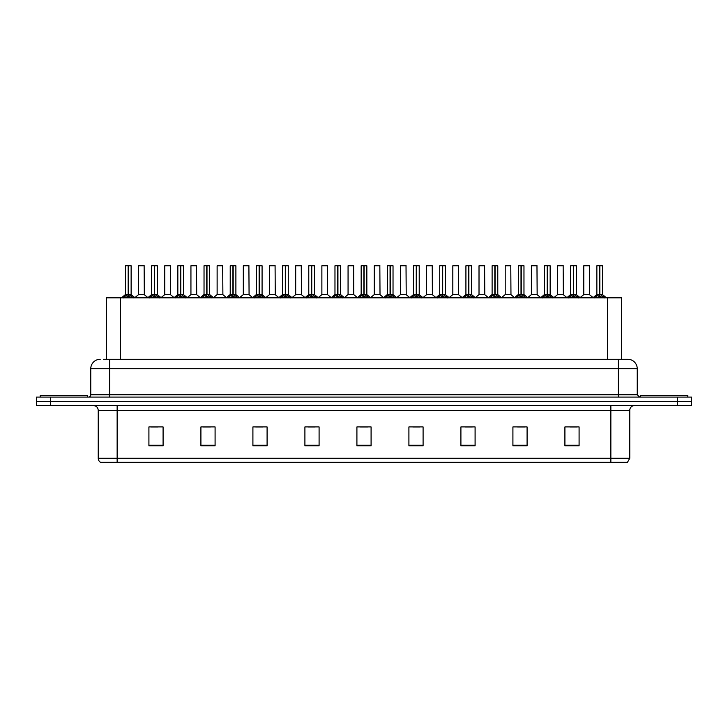 <?xml version="1.0" encoding="UTF-8"?>
<svg xmlns="http://www.w3.org/2000/svg" width="728" height="728" viewBox="0 0 728 728"><rect width="100%" height="100%" fill="white"/><g stroke="black" fill="none" stroke-linecap="round" stroke-linejoin="round"><path stroke-width="1.09" d="M106.37 359.277L106.37 297.816L621.63 297.816L621.63 359.277M629.765 458.258L627.454 462.326L610.856 462.326L610.856 458.258L629.765 458.258L629.765 410.328A4.723 4.723 0 0 1 634.498 405.596M610.856 462.326L100.546 462.326A4.723 4.723 0 0 1 98.235 458.258L98.235 410.328C97.952 407.452 96.378 405.878 93.502 405.596M691.6 405.596L691.6 401.346L36.4 401.346L36.4 405.596L50.578 405.596L50.578 401.346L36.4 401.346L36.4 397.088L50.578 397.088L50.578 401.346L691.6 401.346L691.6 405.596L50.578 405.596M579.088 445.827L579.088 426.917L564.91 426.917L564.91 445.827L579.088 445.827M527.09 445.827L527.09 426.917L512.912 426.917L512.912 445.827L527.09 445.827M475.093 445.827L475.093 426.917L460.906 426.917L460.906 445.827L475.093 445.827M423.095 445.827L423.095 426.917L408.909 426.917L408.909 445.827L423.095 445.827M163.09 445.827L163.09 426.917L148.912 426.917L148.912 445.827L163.09 445.827M215.088 445.827L215.088 426.917L200.91 426.917L200.91 445.827L215.088 445.827M267.094 445.827L267.094 426.917L252.907 426.917L252.907 445.827L267.094 445.827M319.091 445.827L319.091 426.917L304.905 426.917L304.905 445.827L319.091 445.827M371.089 445.827L371.089 426.917L356.911 426.917L356.911 445.827L371.089 445.827M465.21 427.018L472.299 427.018M517.59 427.018L524.679 427.018M569.969 427.018L577.058 427.018M308.081 427.018L315.169 427.018M255.701 427.018L262.79 427.018M203.321 427.018L210.41 427.018M150.942 427.018L158.031 427.018M412.831 427.018L419.92 427.018M360.451 427.018L367.549 427.018M103.749 359.277L627.782 359.277A9.455 9.455 0 0 1 637.237 368.723L637.237 394.731L639.603 397.088M103.531 359.277L109.673 359.277L109.673 368.723L90.763 368.723L90.763 394.731A2.366 2.366 0 0 1 88.397 397.088M100.218 359.277A9.455 9.455 0 0 0 90.763 368.723M691.6 397.088L691.6 401.346L691.6 397.088L50.578 397.088M637.237 368.723L618.327 368.723L618.327 359.277L627.782 359.277M123.36 297.934L125.079 296.114L128.173 294.549L128.173 296.196L128.255 294.039L133.242 297.934M125.462 265.766L128.183 265.675L125.462 265.766L125.462 294.512L128.173 294.549M131.131 265.766L128.419 265.766L128.419 294.512L131.131 294.512L131.131 265.766L125.553 265.675M128.419 265.766L131.04 265.675M128.173 265.766L128.173 294.512L125.462 294.512L121.521 297.816M128.419 265.675L128.419 294.549M131.522 297.825L128.419 296.196M128.173 296.196L125.079 297.825M128.183 265.675L128.173 294.512M128.255 265.675L127.354 265.675M142.106 294.512L138.475 294.694L144.317 294.694L144.135 265.675L138.557 265.766L138.557 294.512L141.514 294.512M140.449 265.675L138.648 265.675M87.451 397.088L87.451 395.677L40.186 395.677L40.186 397.088M149.549 297.934L151.269 296.114L154.363 294.549L154.363 296.196L154.445 294.039L159.432 297.934M151.651 265.766L154.363 265.675L151.651 265.766L151.651 294.512L154.363 294.549M157.321 265.766L154.609 265.766L154.609 294.512L157.321 294.512L157.321 265.766L151.743 265.675M154.609 265.766L157.23 265.675M154.363 265.766L154.363 294.512L151.651 294.512L147.711 297.816M154.609 265.675L154.609 294.549M157.712 297.825L154.609 296.196M154.363 296.196L151.269 297.825M154.363 265.675L154.363 294.512M154.445 265.675L153.544 265.675M175.739 297.934L177.459 296.114L180.553 294.549L180.553 296.196L180.635 294.039L185.622 297.934M177.841 265.766L180.553 265.675L177.841 265.766L177.841 294.512L180.553 294.549M183.511 265.766L180.799 265.766L180.799 294.512L183.511 294.512L183.511 265.766L177.932 265.675M180.799 265.766L183.42 265.675M180.553 265.766L180.553 294.512L177.841 294.512L173.901 297.816M180.799 265.675L180.799 294.549M183.902 297.825L180.799 296.196M180.553 296.196L177.459 297.825M180.553 265.675L180.553 294.512M180.635 265.675L179.734 265.675M201.92 297.934L203.64 296.114L206.743 294.549L206.743 296.196L206.825 294.039L211.803 297.934M204.031 265.766L206.743 265.675L204.031 265.766L204.031 294.512L206.743 294.549M209.7 265.766L206.989 265.766L206.989 294.512L209.7 294.512L209.7 265.766L204.122 265.675M206.989 265.766L209.609 265.675M206.743 265.766L206.743 294.512L204.031 294.512L200.091 297.816M206.989 265.675L206.989 294.549M210.092 297.825L206.989 296.196M206.743 296.196L203.64 297.825M206.743 265.675L206.743 294.512M206.825 265.675L205.924 265.675M228.11 297.934L229.83 296.114L232.933 294.549L232.933 296.196L233.015 294.039L237.992 297.934M230.221 265.766L232.933 265.675L230.221 265.766L230.221 294.512L232.933 294.549M235.89 265.766L233.178 265.766L233.178 294.512L235.89 294.512L235.89 265.766L230.312 265.675M233.178 265.766L235.799 265.675M232.933 265.766L232.933 294.512L230.221 294.512L226.281 297.816M233.178 265.675L233.178 294.549M236.272 297.825L233.178 296.196M232.933 296.196L229.83 297.825M232.933 265.675L232.933 294.512M233.015 265.675L232.105 265.675M168.295 294.512L164.655 294.694L170.507 294.694L170.325 265.675L164.746 265.766L164.746 294.512L167.704 294.512M166.639 265.675L164.837 265.675M194.485 294.512L190.845 294.694L196.697 294.694L196.514 265.675L190.936 265.766L190.936 294.512L193.894 294.512M192.829 265.675L191.027 265.675M220.675 294.512L217.035 294.694L222.886 294.694L222.704 265.675L217.126 265.766L217.126 294.512L220.084 294.512M687.814 397.088L687.814 395.677L640.549 395.677L640.549 397.088M254.299 297.934L256.019 296.114L259.123 294.549L259.123 296.196L259.204 294.039L264.182 297.934M256.411 265.766L259.123 265.675L256.411 265.766L256.411 294.512L259.123 294.549M262.08 265.766L259.368 265.766L259.368 294.512L262.08 294.512L262.08 265.766L256.502 265.675M259.368 265.766L261.989 265.675M259.123 265.766L259.123 294.512L256.411 294.512L252.461 297.816M259.359 265.675L259.368 294.549M262.462 297.825L259.368 296.196M259.123 296.196L256.019 297.825M259.123 265.675L259.123 294.512M259.204 265.675L258.294 265.675M280.489 297.934L282.209 296.114L285.312 294.549L285.312 296.196L285.394 294.039L290.372 297.934M282.601 265.766L285.312 265.675L282.601 265.766L282.601 294.512L285.312 294.549M288.27 265.766L285.558 265.766L285.558 294.512L288.27 294.512L288.27 265.766L282.691 265.675M285.558 265.766L288.179 265.675M285.312 265.766L285.312 294.512L282.601 294.512L278.651 297.816M285.549 265.675L285.558 294.549M288.652 297.825L285.558 296.196M285.312 296.196L282.209 297.825M285.312 265.675L285.312 294.512M285.394 265.675L284.484 265.675M306.679 297.934L308.399 296.114L311.502 294.549L311.502 296.196L311.584 294.039L316.562 297.934M308.781 265.766L311.502 265.675L308.781 265.766L308.781 294.512L311.502 294.549M314.46 265.766L311.748 265.766L311.748 294.512L314.46 294.512L314.46 265.766L308.881 265.675M311.748 265.766L314.36 265.675M311.502 265.766L311.502 294.512L308.79 294.512L304.841 297.816M311.739 265.675L311.748 294.549M314.842 297.825L311.748 296.196M311.502 296.196L308.399 297.825M311.502 265.675L311.502 294.512M311.584 265.675L310.674 265.675M246.865 294.512L243.225 294.694L249.076 294.694L248.894 265.675L243.316 265.766L243.316 294.512L246.273 294.512M273.055 294.512L269.415 294.694L275.257 294.694L275.084 265.675L269.506 265.766L269.506 294.512L272.463 294.512M299.244 294.512L295.604 294.694L301.447 294.694L301.265 265.675L295.695 265.766L295.695 294.512L298.653 294.512M332.869 297.934L334.589 296.114L337.683 294.549L337.683 296.196L337.774 294.039L342.751 297.934M334.971 265.766L337.692 265.675L334.971 265.766L334.971 294.512L337.683 294.549M340.649 265.766L337.938 265.766L337.938 294.512L340.649 294.512L340.649 265.766L335.071 265.675M337.938 265.766L340.549 265.675M337.683 265.766L337.683 294.512L334.98 294.512L331.031 297.816M337.929 265.675L337.938 294.549M341.032 297.825L337.938 296.196M337.683 296.196L334.589 297.825M337.692 265.675L337.683 294.512M337.774 265.675L336.864 265.675M359.059 297.934L360.779 296.114L363.873 294.549L363.873 296.196L363.954 294.039L368.941 297.934M361.161 265.766L363.882 265.675L361.161 265.766L361.161 294.512L363.873 294.549M366.839 265.766L364.127 265.766L364.127 294.512L366.839 294.512L366.839 265.766L361.261 265.675M364.127 265.766L366.739 265.675M363.873 265.766L363.873 294.512L361.161 294.512L357.221 297.816M364.118 265.675L364.127 294.549M367.221 297.825L364.127 296.196M363.873 296.196L360.779 297.825M363.882 265.675L363.873 294.512M363.954 265.675L363.054 265.675M385.249 297.934L386.968 296.114L390.062 294.549L390.062 296.196L390.144 294.039L395.131 297.934M387.351 265.766L390.072 265.675L387.351 265.766L387.351 294.512L390.062 294.549M393.029 265.766L390.317 265.766L390.317 294.512L393.029 294.512L393.029 265.766L387.451 265.675M390.317 265.766L392.929 265.675M390.062 265.766L390.062 294.512L387.351 294.512L383.41 297.816M390.308 265.675L390.317 294.549M393.411 297.825L390.317 296.196M390.062 296.196L386.968 297.825M390.072 265.675L390.062 294.512M390.144 265.675L389.243 265.675M411.438 297.934L413.158 296.114L416.252 294.549L416.252 296.196L416.334 294.039L421.321 297.934M413.54 265.766L416.261 265.675L413.54 265.766L413.54 294.512L416.252 294.549M419.219 265.766L416.498 265.766L416.498 294.512L419.219 294.512L419.219 265.766L413.641 265.675M416.498 265.766L419.119 265.675M416.252 265.766L416.252 294.512L413.54 294.512L409.6 297.816M416.498 265.675L416.498 294.549M419.601 297.825L416.498 296.196M416.252 296.196L413.158 297.825M416.261 265.675L416.252 294.512M416.334 265.675L415.433 265.675M437.628 297.934L439.348 296.114L442.442 294.549L442.442 296.196L442.524 294.039L447.511 297.934M439.73 265.766L442.451 265.675L439.73 265.766L439.73 294.512L442.442 294.549M445.399 265.766L442.688 265.766L442.688 294.512L445.399 294.512L445.399 265.766L439.821 265.675M442.688 265.766L445.309 265.675M442.442 265.766L442.442 294.512L439.73 294.512L435.79 297.816M442.688 265.675L442.688 294.549M445.791 297.825L442.688 296.196M442.442 296.196L439.348 297.825M442.451 265.675L442.442 294.512M442.524 265.675L441.623 265.675M325.434 294.512L321.794 294.694L327.636 294.694L327.454 265.675L321.876 265.766L321.876 294.512L324.843 294.512M353.735 294.512L353.644 265.675L348.066 265.766L348.066 294.512L351.033 294.512M351.624 294.512L348.066 294.512L344.362 297.634M377.814 294.512L374.174 294.694L380.016 294.694L379.834 265.675L374.256 265.766L374.256 294.512L377.222 294.512M378.041 265.675L376.149 265.675M404.004 294.512L400.364 294.694L406.206 294.694L406.024 265.675L400.446 265.766L400.446 294.512L403.403 294.512M404.231 265.675L402.338 265.675M430.184 294.512L426.553 294.694L432.396 294.694L432.214 265.675L426.635 265.766L426.635 294.512L429.593 294.512M430.421 265.675L428.528 265.675M463.818 297.934L465.538 296.114L468.632 294.549L468.632 296.196L468.714 294.039L473.7 297.934M465.92 265.766L468.641 265.675L465.92 265.766L465.92 294.512L468.632 294.549M471.589 265.766L468.877 265.766L468.877 294.512L471.589 294.512L471.589 265.766L466.011 265.675M468.877 265.766L471.498 265.675M468.632 265.766L468.632 294.512L465.92 294.512L461.98 297.816M468.877 265.675L468.877 294.549M471.981 297.825L468.877 296.196M468.632 296.196L465.538 297.825M468.641 265.675L468.632 294.512M468.714 265.675L467.813 265.675M490.008 297.934L491.728 296.114L494.822 294.549L494.822 296.196L494.904 294.039L499.89 297.934M492.11 265.766L494.822 265.675L492.11 265.766L492.11 294.512L494.822 294.549M497.779 265.766L495.067 265.766L495.067 294.512L497.779 294.512L497.779 265.766L492.201 265.675M495.067 265.766L497.688 265.675M494.822 265.766L494.822 294.512L492.11 294.512L488.17 297.816M495.067 265.675L495.067 294.549M498.17 297.825L495.067 296.196M494.822 296.196L491.728 297.825M494.822 265.675L494.822 294.512M494.904 265.675L494.003 265.675M516.197 297.934L517.908 296.114L521.011 294.549L521.011 296.196L521.093 294.039L526.08 297.934M518.3 265.766L521.011 265.675L518.3 265.766L518.3 294.512L521.011 294.549M523.969 265.766L521.257 265.766L521.257 294.512L523.969 294.512L523.969 265.766L518.391 265.675M521.257 265.766L523.878 265.675M521.011 265.766L521.011 294.512L518.3 294.512L514.359 297.816M521.257 265.675L521.257 294.549M524.36 297.825L521.257 296.196M521.011 296.196L517.908 297.825M521.011 265.675L521.011 294.512M521.093 265.675L520.192 265.675M542.378 297.934L544.098 296.114L547.201 294.549L547.201 296.196L547.283 294.039L552.261 297.934M544.489 265.766L547.201 265.675L544.489 265.766L544.489 294.512L547.201 294.549M550.159 265.766L547.447 265.766L547.447 294.512L550.159 294.512L550.159 265.766L544.58 265.675M547.447 265.766L550.068 265.675M547.201 265.766L547.201 294.512L544.489 294.512L540.549 297.816M547.447 265.675L547.447 294.549M550.541 297.825L547.447 296.196M547.201 296.196L544.098 297.825M547.201 265.675L547.201 294.512M547.283 265.675L546.382 265.675M568.568 297.934L570.288 296.114L573.391 294.549L573.391 296.196L573.473 294.039L578.451 297.934M570.679 265.766L573.391 265.675L570.679 265.766L570.679 294.512L573.391 294.549M576.349 265.766L573.637 265.766L573.637 294.512L576.349 294.512L576.349 265.766L570.77 265.675M573.637 265.766L576.258 265.675M573.391 265.766L573.391 294.512L570.679 294.512L566.739 297.816M573.637 265.675L573.637 294.549M576.731 297.825L573.637 296.196M573.391 296.196L570.288 297.825M573.391 265.675L573.391 294.512M573.473 265.675L572.563 265.675M594.758 297.934L596.478 296.114L599.581 294.549L599.581 296.196L599.663 294.039L604.64 297.934M596.869 265.766L599.581 265.675L596.869 265.766L596.869 294.512L599.581 294.549M602.538 265.766L599.827 265.766L599.827 294.512L602.538 294.512L602.538 265.766L596.96 265.675M599.827 265.766L602.447 265.675M599.581 265.766L599.581 294.512L596.869 294.512L592.92 297.816M599.817 265.675L599.827 294.549M602.92 297.825L599.827 296.196M599.581 296.196L596.478 297.825M599.581 265.675L599.581 294.512M599.663 265.675L598.753 265.675M456.374 294.512L452.743 294.694L458.585 294.694L458.403 265.675L452.825 265.766L452.825 294.512L455.783 294.512M456.611 265.675L454.718 265.675M482.564 294.512L478.924 294.694L484.775 294.694L484.593 265.675L479.015 265.766L479.015 294.512L481.972 294.512M482.8 265.675L480.908 265.675M508.754 294.512L505.114 294.694L510.965 294.694L510.783 265.675L505.205 265.766L505.205 294.512L508.162 294.512M508.981 265.675L507.098 265.675M534.944 294.512L531.303 294.694L537.155 294.694L536.973 265.675L531.395 265.766L531.395 294.512L534.352 294.512M535.171 265.675L533.287 265.675M561.133 294.512L557.493 294.694L563.345 294.694L563.163 265.675L557.584 265.766L557.584 294.512L560.542 294.512M561.361 265.675L559.477 265.675M587.323 294.512L583.683 294.694L589.525 294.694L589.352 265.675L583.774 265.766L583.774 294.512L586.732 294.512M587.551 265.675L585.658 265.675M120.557 359.277L120.557 297.816M607.443 359.277L607.443 297.816M610.856 405.596L610.856 410.328L98.235 410.328M629.765 410.328L610.856 410.328L610.856 458.258L117.144 458.258L117.144 462.326M98.235 458.258L117.144 458.258L117.144 405.596M677.422 405.596L677.422 397.088M371.089 445.172L356.911 445.172M319.091 445.172L304.905 445.172M267.094 445.172L252.907 445.172M215.088 445.172L200.91 445.172M163.09 445.172L148.912 445.172M423.095 445.172L408.909 445.172M475.093 445.172L460.906 445.172M527.09 445.172L512.912 445.172M579.088 445.172L564.91 445.172M109.673 397.088L109.673 394.731L637.237 394.731M90.763 394.731L109.673 394.731L109.673 368.723L618.327 368.723L618.327 397.088M127.864 294.694L125.38 294.694M128.419 294.512L131.131 294.512L128.738 294.694M131.522 296.114L131.522 297.816M132.014 296.542L132.014 297.816M124.579 296.542L124.579 297.816M125.079 296.114L125.079 297.816M144.226 265.766L138.557 265.766M154.054 294.694L151.561 294.694M154.609 294.512L157.321 294.512L154.918 294.694M157.712 296.114L157.712 297.816M158.203 296.542L158.203 297.816M150.769 296.542L150.769 297.816M151.269 296.114L151.269 297.816M180.244 294.694L177.75 294.694M180.799 294.512L183.511 294.512L181.108 294.694M183.902 296.114L183.902 297.816M184.393 296.542L184.393 297.816M176.959 296.542L176.959 297.816M177.459 296.114L177.459 297.816M206.434 294.694L203.94 294.694M206.989 294.512L209.7 294.512L207.298 294.694M210.092 296.114L210.092 297.816M210.583 296.542L210.583 297.816M203.148 296.542L203.148 297.816M203.64 296.114L203.64 297.816M232.623 294.694L230.13 294.694M233.178 294.512L235.89 294.512L233.488 294.694M236.272 296.114L236.272 297.816M236.773 296.542L236.773 297.816M229.338 296.542L229.338 297.816M229.83 296.114L229.83 297.816M170.416 265.766L164.746 265.766M196.606 265.766L190.936 265.766M222.795 265.766L217.126 265.766M258.813 294.694L256.32 294.694M259.368 294.512L262.08 294.512L259.678 294.694M262.462 296.114L262.462 297.816M262.963 296.542L262.963 297.816M255.528 296.542L255.528 297.816M256.019 296.114L256.019 297.816M284.994 294.694L282.51 294.694M285.558 294.512L288.27 294.512L285.867 294.694M288.652 296.114L288.652 297.816M289.153 296.542L289.153 297.816M281.718 296.542L281.718 297.816M282.209 296.114L282.209 297.816M311.184 294.694L308.699 294.694M311.748 294.512L314.46 294.512L312.057 294.694M314.842 296.114L314.842 297.816M315.342 296.542L315.342 297.816M307.908 296.542L307.908 297.816M308.399 296.114L308.399 297.816M248.985 265.766L243.316 265.766M275.175 265.766L269.506 265.766M301.365 265.766L295.695 265.766M337.373 294.694L334.889 294.694M337.938 294.512L340.649 294.512L338.247 294.694M341.032 296.114L341.032 297.816M341.532 296.542L341.532 297.816M334.088 296.542L334.088 297.816M334.589 296.114L334.589 297.816M363.563 294.694L361.079 294.694M364.127 294.512L366.839 294.512L364.437 294.694M367.221 296.114L367.221 297.816M367.722 296.542L367.722 297.816M360.278 296.542L360.278 297.816M360.779 296.114L360.779 297.816M389.753 294.694L387.269 294.694M390.317 294.512L393.02 294.512L390.627 294.694M393.411 296.114L393.411 297.816M393.912 296.542L393.912 297.816M386.468 296.542L386.468 297.816M386.968 296.114L386.968 297.816M415.943 294.694L413.459 294.694M416.498 294.512L419.21 294.512L416.816 294.694M419.601 296.114L419.601 297.816M420.092 296.542L420.092 297.816M412.658 296.542L412.658 297.816M413.158 296.114L413.158 297.816M442.133 294.694L439.648 294.694M442.688 294.512L445.399 294.512L443.006 294.694M445.791 296.114L445.791 297.816M446.282 296.542L446.282 297.816M438.848 296.542L438.848 297.816M439.348 296.114L439.348 297.816M327.555 265.766L321.876 265.766M353.744 294.512L347.984 294.694M353.744 265.766L348.066 265.766M379.934 265.766L374.256 265.766M406.124 265.766L400.446 265.766M432.305 265.766L426.635 265.766M468.322 294.694L465.838 294.694M468.877 294.512L471.589 294.512L469.187 294.694M471.981 296.114L471.981 297.816M472.472 296.542L472.472 297.816M465.037 296.542L465.037 297.816M465.538 296.114L465.538 297.816M494.512 294.694L492.019 294.694M495.067 294.512L497.779 294.512L495.377 294.694M498.17 296.114L498.17 297.816M498.662 296.542L498.662 297.816M491.227 296.542L491.227 297.816M491.728 296.114L491.728 297.816M520.702 294.694L518.209 294.694M521.257 294.512L523.969 294.512L521.567 294.694M524.36 296.114L524.36 297.816M524.852 296.542L524.852 297.816M517.417 296.542L517.417 297.816M517.908 296.114L517.908 297.816M546.892 294.694L544.398 294.694M547.447 294.512L550.159 294.512L547.756 294.694M550.541 296.114L550.541 297.816M551.041 296.542L551.041 297.816M543.607 296.542L543.607 297.816M544.098 296.114L544.098 297.816M573.082 294.694L570.588 294.694M573.637 294.512L576.349 294.512L573.946 294.694M576.731 296.114L576.731 297.816M577.231 296.542L577.231 297.816M569.797 296.542L569.797 297.816M570.288 296.114L570.288 297.816M599.262 294.694L596.778 294.694M599.827 294.512L602.538 294.512L600.136 294.694M602.92 296.114L602.92 297.816M603.421 296.542L603.421 297.816M595.986 296.542L595.986 297.816M596.478 296.114L596.478 297.816M458.494 265.766L452.825 265.766M484.684 265.766L479.015 265.766M510.874 265.766L505.205 265.766M537.064 265.766L531.395 265.766M563.254 265.766L557.584 265.766M589.443 265.766L583.774 265.766M131.222 294.694L135.08 297.816M138.475 294.694L134.844 297.634M144.317 294.694L147.939 297.634M157.412 294.694L161.261 297.816M183.602 294.694L187.451 297.816M209.791 294.694L213.641 297.816M235.981 294.694L239.831 297.816M164.655 294.694L161.034 297.634M170.507 294.694L174.129 297.634M190.845 294.694L187.223 297.634M196.697 294.694L200.318 297.634M217.035 294.694L213.413 297.634M222.886 294.694L226.508 297.634M262.162 294.694L266.02 297.816M288.352 294.694L292.21 297.816M314.541 294.694L318.4 297.816M243.225 294.694L239.603 297.634M249.076 294.694L252.698 297.634M269.415 294.694L265.793 297.634M275.257 294.694L278.888 297.634M295.604 294.694L291.983 297.634M301.447 294.694L305.077 297.634M340.731 294.694L344.59 297.816M366.921 294.694L370.779 297.816M393.111 294.694L396.969 297.816M419.301 294.694L423.159 297.816M445.49 294.694L449.349 297.816M321.794 294.694L318.172 297.634M327.636 294.694L331.267 297.634M353.826 294.694L357.457 297.634M374.174 294.694L370.543 297.634M380.016 294.694L383.638 297.634M400.364 294.694L396.733 297.634M406.206 294.694L409.828 297.634M426.553 294.694L422.923 297.634M432.396 294.694L436.017 297.634M471.68 294.694L475.539 297.816M497.87 294.694L501.719 297.816M524.06 294.694L527.909 297.816M550.25 294.694L554.099 297.816M576.44 294.694L580.289 297.816M602.62 294.694L606.479 297.816M452.743 294.694L449.112 297.634M458.585 294.694L462.207 297.634M478.924 294.694L475.302 297.634M484.775 294.694L488.397 297.634M505.114 294.694L501.492 297.634M510.965 294.694L514.587 297.634M531.303 294.694L527.682 297.634M537.155 294.694L540.777 297.634M557.493 294.694L553.871 297.634M563.345 294.694L566.966 297.634M583.683 294.694L580.061 297.634M589.525 294.694L593.156 297.634"/></g></svg>
